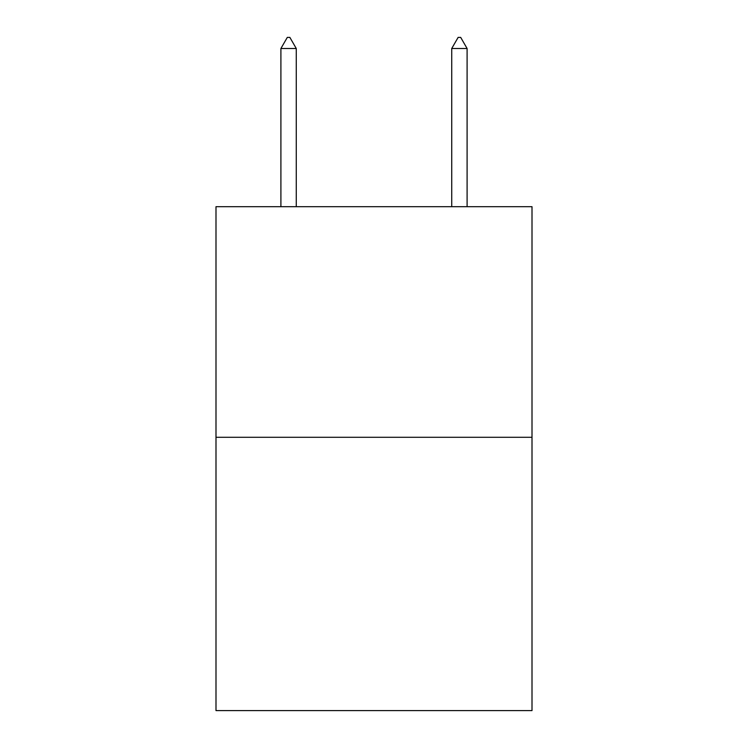 <?xml version="1.0" encoding="UTF-8"?>
<svg xmlns="http://www.w3.org/2000/svg" width="748" height="748" viewBox="0 0 748 748"><rect width="100%" height="100%" fill="white"/><g stroke="black" fill="none" stroke-linecap="round" stroke-linejoin="round"><path stroke-width="1.12" d="M532.006 437.29L532.006 206.682L215.994 206.682L215.994 710.6L532.006 710.6L532.006 437.29L215.994 437.29M296.273 48.508L289.869 37.4L287.307 37.4L280.902 48.508L296.273 48.508L296.273 206.682M280.902 48.508L280.902 206.682M458.131 37.4L460.693 37.4L467.098 48.508L451.727 48.508L458.131 37.4M467.098 206.682L467.098 48.508M451.727 206.682L451.727 48.508"/></g></svg>
